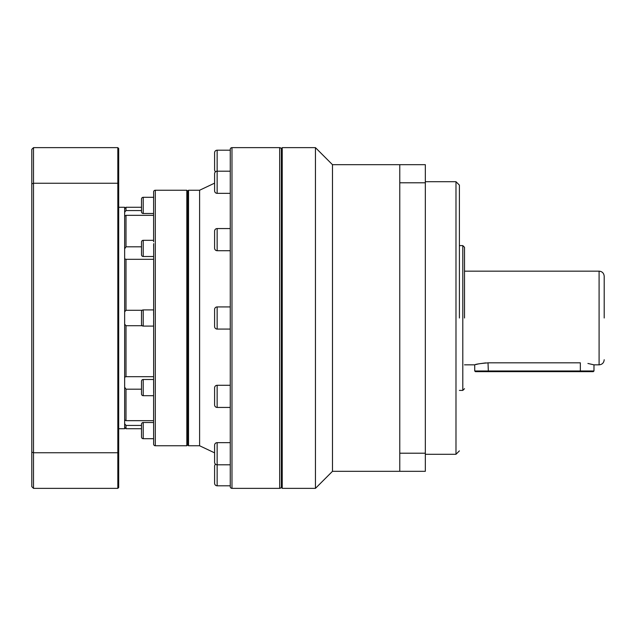 <?xml version="1.0" encoding="UTF-8"?>
<svg xmlns="http://www.w3.org/2000/svg" width="636" height="636" viewBox="0 0 636 636"><rect width="100%" height="100%" fill="white"/><g stroke="black" fill="none" stroke-linecap="round" stroke-linejoin="round"><path stroke-width="0.95" d="M281.374 486.651A1.701 1.701 0 0 1 279.673 488.361L231.973 488.361A1.701 1.701 0 0 1 230.264 486.651L230.264 149.349A1.701 1.701 0 0 1 231.973 147.639L231.973 488.361M281.374 149.349A1.701 1.701 0 0 0 279.673 147.639L231.973 147.639M214.594 404.886L214.594 387.849A2.552 2.552 0 0 1 217.146 385.289L217.146 407.438A2.552 2.552 0 0 1 214.594 404.886L214.594 387.849M214.594 462.253L214.594 445.216L214.594 462.253A2.552 2.552 0 0 0 217.146 464.805L217.146 485.801A2.552 2.552 0 0 1 214.594 483.249L214.594 466.212A2.552 2.552 0 0 1 215.532 464.232M214.594 445.216A2.552 2.552 0 0 1 217.146 442.656L217.146 464.805L230.264 464.805M215.532 171.768A2.552 2.552 0 0 1 214.594 169.788L214.594 152.751A2.552 2.552 0 0 1 217.146 150.199L217.146 193.344A2.552 2.552 0 0 1 214.594 190.784L214.594 185.219M214.594 179.32L214.594 173.747A2.552 2.552 0 0 1 217.146 171.195L230.264 171.195M214.594 248.151L214.594 231.114A2.552 2.552 0 0 1 217.146 228.562L217.146 250.711A2.552 2.552 0 0 1 214.594 248.151L214.594 231.114M214.594 309.486A2.552 2.552 0 0 1 217.146 306.926L217.146 329.074A2.552 2.552 0 0 1 214.594 326.514L214.594 309.486M153.658 197.724L153.602 191.937A1.701 1.701 0 0 1 155.311 190.236L186.825 190.236L186.825 445.764L155.311 445.764A1.701 1.701 0 0 1 153.602 444.063L153.642 438.586M153.658 243.636L153.626 393.565M153.658 392.325L153.634 391.037M153.602 246.084L153.642 244.717M141.51 199.004L141.51 211.788L141.51 199.004A1.701 1.701 0 0 1 143.211 197.303L153.61 197.303L153.602 198.957L153.642 198.106M141.51 436.996L141.51 424.212A1.701 1.701 0 0 1 143.211 422.511L143.211 438.697A1.701 1.701 0 0 1 141.51 436.996L141.51 424.212M141.51 393.978L141.51 381.203A1.701 1.701 0 0 1 143.211 379.501L143.211 395.687A1.701 1.701 0 0 1 141.51 393.978L141.51 381.203M141.51 311.608A1.701 1.701 0 0 1 143.211 309.907L143.211 326.093A1.701 1.701 0 0 1 141.51 324.392L141.51 311.608M141.51 254.798L141.51 242.022A1.701 1.701 0 0 1 143.211 240.313L143.211 256.499A1.701 1.701 0 0 1 141.51 254.798L141.51 242.022M141.51 211.788A1.701 1.701 0 0 0 143.211 213.489L153.602 213.489M230.264 385.289L217.146 385.289M230.264 407.438L217.146 407.438M230.264 442.656L217.146 442.656M230.264 485.801L217.146 485.801M230.264 150.199L217.146 150.199M230.264 193.344L217.146 193.344M230.264 228.562L217.146 228.562M230.264 250.711L217.146 250.711M230.264 306.926L217.146 306.926M230.264 329.074L217.146 329.074M188.526 190.236L188.526 445.764L187.676 444.914L187.676 191.086L188.526 190.236L199.601 190.236L199.601 445.764L214.594 452.848M199.601 190.236L214.594 183.152M188.526 445.764L199.601 445.764M153.602 438.697L143.211 438.697L153.61 438.697L153.602 394.248L153.602 395.687L143.211 395.687M153.602 422.511L143.211 422.511M153.602 389.916L153.602 379.501L143.211 379.501M153.602 310.281L153.602 315.329L153.602 309.907L143.211 309.907M153.602 325.719L153.602 320.671L153.602 326.093L143.211 326.093M153.602 240.313L143.211 240.313M153.602 256.499L143.211 256.499M124.648 208.632L126.008 207.264L141.51 207.264M124.648 419.951L126.008 420.666L153.602 420.666L153.602 395.687M214.594 173.747L214.594 190.784M153.602 198.957L153.602 241.752M153.602 259.321L126.008 259.321L124.648 258.796M124.648 248.835L126.008 246.824L141.51 246.824M153.602 215.334L126.008 215.334L126.008 246.824M124.648 212.249L126.008 210.556L141.51 210.556M126.008 215.334L124.648 216.049M126.008 207.264L126.008 210.556M141.51 425.444L126.008 425.444L126.008 428.736L141.51 428.736M126.008 425.444L124.648 423.751M141.51 389.176L126.008 389.176L126.008 420.666M126.008 389.176L124.648 387.165M124.648 377.204L126.008 376.679L153.602 376.679M142.154 325.719L126.008 325.719L126.008 376.679M126.008 325.719L124.648 324.161M124.648 311.839L126.008 310.281L142.154 310.281M126.008 259.321L126.008 310.281M459.399 318L459.399 185.124L459.399 318M464.511 318L464.511 247.301L464.511 318M604.2 318L604.2 276.262L604.2 318M282.225 488.361L281.374 487.502L281.374 148.498L282.225 147.639L315.448 147.639L315.448 488.361L282.225 488.361L282.225 147.639M399.774 453.214L399.774 182.786L425.325 182.786L425.325 453.214L399.774 453.214L399.774 471.324L332.477 471.324L332.477 164.676L315.448 147.639M474.726 370.979L474.726 364.849C475.529 364.19 480.069 363.514 488.361 362.822L580.35 362.822C597.935 365.032 597.935 365.032 580.35 362.822L580.35 370.979L593.976 370.979L593.301 371.663L475.41 371.663L474.726 370.979L580.35 370.979L580.35 371.663M604.2 276.262C603.898 273.162 602.189 271.453 599.088 271.151L599.088 364.849L593.976 364.849L587.918 363.458M488.361 371.663L488.011 362.822M485.642 362.902L478.725 363.848M478.693 363.856L475.776 364.555M399.774 182.786L399.774 164.676L332.477 164.676M425.325 182.786L425.325 164.676L399.774 164.676M399.774 471.324L425.325 471.324L425.325 453.214M118.686 428.736L124.648 428.736L124.648 207.264L118.686 207.264M118.686 183.55L117.827 183.255L117.827 147.639L118.686 148.498L118.686 487.502L117.827 488.361L117.827 452.745L33.501 452.745L33.501 488.361L117.827 488.361M118.686 452.45L117.827 452.745L117.827 183.255L33.501 183.255L31.8 183.844L31.8 486.651L33.501 488.361M117.827 147.639L33.501 147.639L33.501 452.745L31.8 452.156M31.8 183.844L31.8 149.349L33.501 147.639M279.673 147.639L279.673 488.361M155.311 190.236L155.311 445.764M143.211 197.303L143.211 213.489M425.325 454.287L455.988 454.287L455.988 181.713L459.399 185.124M459.399 390.401L462.801 390.401L462.801 245.599L464.511 247.301M187.676 444.914L186.825 445.764M187.676 191.086L186.825 190.236M124.648 427.368L126.008 428.736M332.477 471.324L315.448 488.361M474.726 364.849L464.511 364.849M455.988 181.713L425.325 181.713M455.988 454.287L459.399 450.876M462.801 245.599L459.399 245.599M462.801 390.401L464.511 388.699M599.088 271.151L464.511 271.151M599.088 364.849C602.189 364.547 603.898 362.838 604.2 359.738M593.976 364.849L593.976 370.979"/></g></svg>
